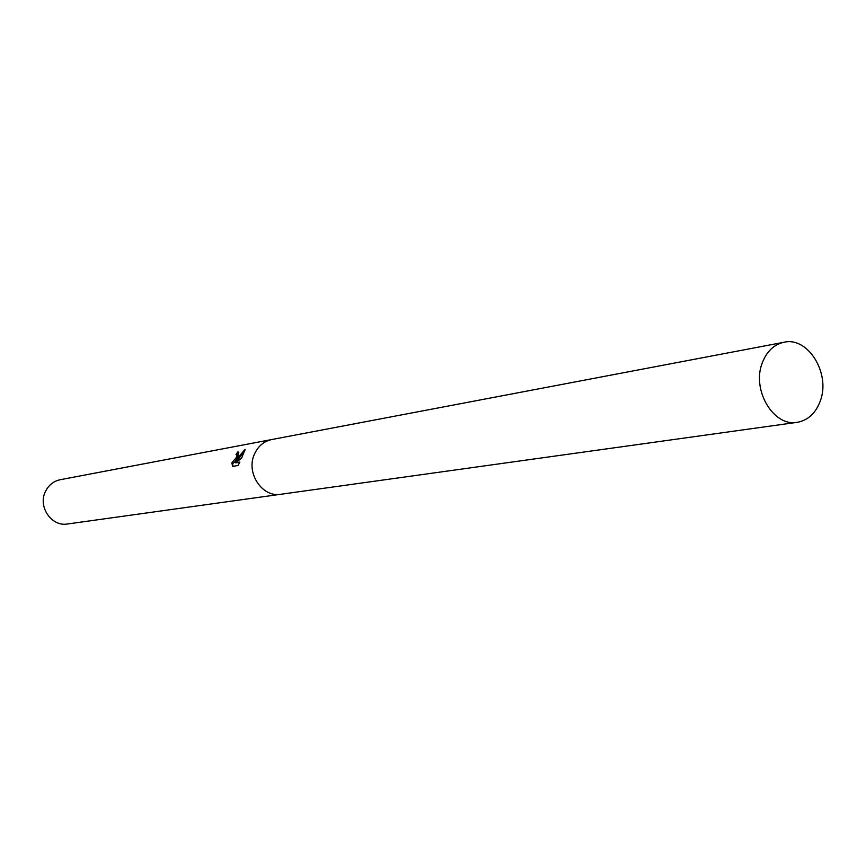 <?xml version="1.0" encoding="UTF-8"?>
<svg xmlns="http://www.w3.org/2000/svg" width="866" height="866" viewBox="0 0 866 866"><rect width="100%" height="100%" fill="white"/><g stroke="black" fill="none" stroke-linecap="round" stroke-linejoin="round"><path stroke-width="1.3" d="M237.847 457.151L236.386 460.755L238.475 457.031L245.132 449.324L241.625 458.125L235.595 462.79L239.871 462.043L238.009 465.497L232.748 466.395L231.796 462.985L236.429 457.4L236.71 454.769L235.996 454.52L237.739 451.987L238.594 452.074L237.847 457.151M271.978 439.495L60.23 479.71C53.465 481.182 48.507 485.176 45.346 491.704C37.747 506.827 51.635 526.939 67.505 523.984L280.985 494.237M280.811 494.27C262.203 497.788 245.63 472.782 254.431 454.174C258.079 446.142 263.87 441.27 271.805 439.527C263.87 441.259 258.079 446.142 254.431 454.174C245.63 472.782 262.203 497.798 280.811 494.27L797.185 422.327C808 420.378 815.696 413.266 820.275 400.99C830.862 373.679 808.108 336.419 784.011 342.254C773.933 344.495 766.67 351.412 762.232 363.016C751.493 389.949 773.555 427.014 797.185 422.327M236.797 454.823L237.273 455.083C237.024 459.272 235.476 462.087 232.629 463.537L232.391 463.332M232.369 463.386L233.127 466.33M238.799 452.279L236.667 454.661M238.312 452.312L237.739 451.987M244.861 450.428L236.959 461.069L236.386 460.755M239.655 462.509L235.595 462.79M236.537 454.585L237.1 454.899M232.056 463.213L232.629 463.537M271.805 439.527L784.011 342.254"/></g></svg>
